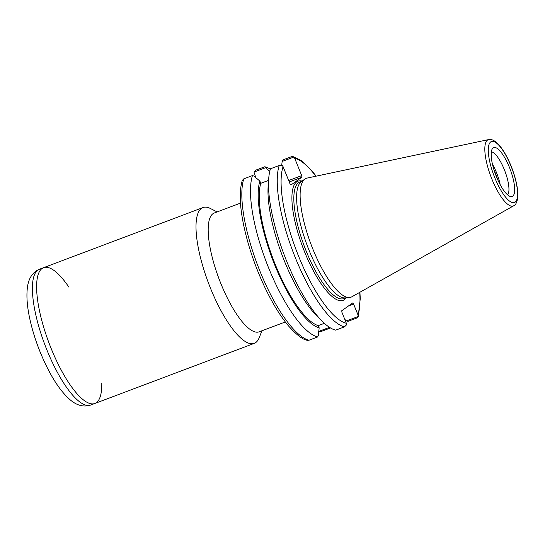 <?xml version="1.0" encoding="UTF-8"?>
<svg xmlns="http://www.w3.org/2000/svg" width="545" height="545" viewBox="0 0 545 545"><rect width="100%" height="100%" fill="white"/><g stroke="black" fill="none" stroke-linecap="round" stroke-linejoin="round"><path stroke-width="0.82" d="M101.792 383.081A72.58 21.521 -110.7 0 1 94.83 403.491A72.58 21.521 -110.7 0 1 51.155 348.48A72.58 21.521 -110.7 0 1 43.607 267.67A72.58 21.521 -110.7 0 1 68.936 287.208M494.07 170.135A19.123 5.668 -110.7 0 1 497.517 179.291M261.941 330.774L259.216 337.668A72.58 21.521 -110.7 0 1 254.229 343.377A72.58 21.521 -110.7 0 1 210.554 288.373A72.58 21.521 -110.7 0 1 203.006 207.556A72.58 21.521 -110.7 0 1 210.527 208.558L217.121 211.93M285.321 321.959L259.134 331.837A63.506 18.83 -110.7 0 1 220.916 283.7A63.506 18.83 -110.7 0 1 214.314 212.986L240.502 203.115M289.259 181.948L301.889 177.186L290.948 185L290.056 183.938L283.08 166.661L282.14 165.38L279.217 165.476A90.722 26.903 69.3 0 0 295.404 257.894A90.722 26.903 69.3 0 0 344.42 326.864L346.559 324.827L346.354 323.267L341.933 312.333L341.756 310.759L352.697 302.945L353.582 304.015L358.004 314.949L358.147 316.849L360.265 298.653L359.932 292.256M281.717 165.278L282.147 161.449L293.789 157.062L294.729 158.336L301.712 175.613L288.68 180.524M301.889 177.186L301.712 175.613M513.669 205.792L351.832 296.807A63.506 18.83 -110.7 0 1 349.515 297.516L345.067 297.897A62.294 18.476 -110.7 0 1 309.09 250.346A62.294 18.476 -110.7 0 1 301.256 181.73L304.853 179.08A63.506 18.83 -110.7 0 1 307.06 178.086L488.695 139.568A35.425 10.505 69.3 0 0 491.917 179.148A35.425 10.505 69.3 0 0 513.669 205.792L514.201 205.451C515.556 204.92 516.68 202.713 517.58 198.83L517.75 192.017C517.185 184.912 515.25 176.982 511.953 168.228C508.669 159.692 504.943 152.648 500.766 147.102L496.148 142.143C493.014 139.806 490.527 138.948 488.695 139.568M255.816 177.636L253.99 172.07L256.123 170.026L264.802 166.756A90.722 26.903 -110.7 0 1 270.34 169.188M330.134 327.736A90.722 26.903 -110.7 0 1 330.004 328.144L321.332 331.415L318.409 331.51M253.99 172.07L265.558 167.703L264.802 166.756M265.558 167.703L269.782 171.28M242.396 180.041C238.792 191.745 240.154 207.475 243.383 223.791C247.716 244.869 254.835 265.98 264.747 287.14C272.35 303.109 280.232 315.998 288.4 325.794C296.562 334.971 302.972 339.828 307.632 340.353L308.995 340.223A90.722 26.903 -110.7 0 1 259.979 271.253A90.722 26.903 -110.7 0 1 243.792 178.842L242.341 180.388M308.995 340.223L317.667 336.953L318.328 335.468L319.172 327.852L318.266 325.617L324.37 323.321M268.583 180.368L260.776 183.311L259.87 181.076L253.909 176.028L252.464 175.572L243.792 178.842M344.42 326.864L335.672 330.161A90.722 26.903 -110.7 0 1 322.695 321.741A90.722 26.903 -110.7 0 1 268.712 178.603A90.722 26.903 -110.7 0 1 270.47 168.78L279.217 165.476M346.566 320.896L358.208 316.502L356.757 318.055L348.01 321.352L346.566 320.896L344.787 319.39M282.147 161.449L282.807 159.964L291.555 156.667L292.917 156.544L293.789 157.062M496.413 176.675A26.146 7.753 -110.7 0 1 492.544 148.451A26.146 7.753 -110.7 0 1 510.175 169.291A26.146 7.753 -110.7 0 1 510.692 196.582A26.146 7.753 -110.7 0 1 496.413 176.675M349.515 297.516A63.506 18.83 -110.7 0 1 312.844 249.038A63.506 18.83 -110.7 0 1 304.853 179.08M348.534 305.915L353.582 304.015M329.493 327.334L318.784 331.374M317.667 336.953A90.722 26.903 -110.7 0 1 268.651 267.983A90.722 26.903 -110.7 0 1 252.464 175.572M319.172 327.852A82.751 24.539 -110.7 0 1 274.748 265.013A82.751 24.539 -110.7 0 1 259.87 181.076M330.004 328.144L329.977 327.15M322.695 321.741L317.394 316.55A82.751 24.539 -110.7 0 1 268.16 185.995L268.712 178.603M318.266 325.617A80.435 23.851 -110.7 0 1 275.327 264.604A80.435 23.851 -110.7 0 1 260.776 183.311M491.358 151.782A23.285 6.908 -110.7 0 1 504.956 171.259A23.285 6.908 -110.7 0 1 507.599 194.858M492.442 164.14A23.285 6.908 -110.7 0 1 500.256 184.864M254.229 343.377L94.83 403.491A72.58 21.521 -110.7 0 1 50.106 345.837A72.58 21.521 -110.7 0 1 42.108 268.474A72.58 21.521 -110.7 0 1 43.607 267.67L39.397 269.257A72.58 21.521 -110.7 0 0 37.898 270.061A72.58 21.521 -110.7 0 0 46.945 350.074A72.58 21.521 -110.7 0 0 90.62 405.078C83.542 407.319 76.613 405.466 69.835 399.526C59.276 390.22 49.384 374.395 40.16 352.043C35.895 341.463 32.584 331.026 30.22 320.719C27.182 307.578 26.255 296.419 27.441 287.249C28.626 278.209 32.611 272.214 39.397 269.257M345.857 297.829L343.8 298.606A62.294 18.476 -110.7 0 1 306.31 251.395A62.294 18.476 -110.7 0 1 299.839 182.037L301.896 181.26M302.148 181.076A63.724 18.898 69.3 0 0 301.467 243.663A63.724 18.898 69.3 0 0 344.345 299.716A63.724 18.898 69.3 0 0 346.164 297.802M346.354 323.267A87.868 26.058 -110.7 0 1 298.674 256.423A87.868 26.058 -110.7 0 1 283.08 166.661M294.729 158.336A87.868 26.058 -110.7 0 1 315.889 176.212M359.7 292.379A87.868 26.058 -110.7 0 1 358.004 314.949M515.093 202.161A32.598 9.667 -110.7 0 1 489.805 161.974A32.598 9.667 -110.7 0 1 503.859 151.939A32.598 9.667 -110.7 0 1 515.093 202.161M203.006 207.556L43.607 267.67M316.148 176.158L312.053 170.987L301.058 160.462L292.917 156.538M94.83 403.491L90.62 405.078"/></g></svg>
